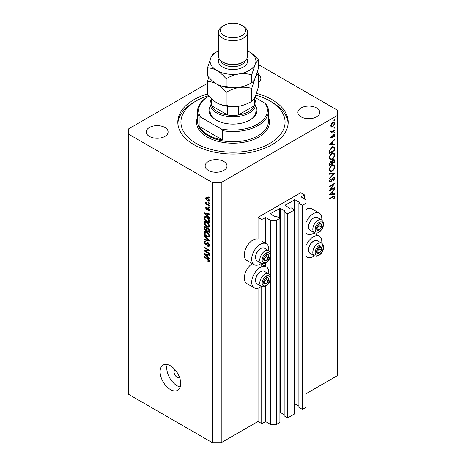 <?xml version="1.0" encoding="UTF-8"?>
<svg xmlns="http://www.w3.org/2000/svg" width="466" height="466" viewBox="0 0 466 466"><rect width="100%" height="100%" fill="white"/><g stroke="black" fill="none" stroke-linecap="round" stroke-linejoin="round"><path stroke-width="0.7" d="M304.42 194.864L300.739 192.738L258.036 217.395L261.717 219.515L265.69 217.564L270.554 220.366L276.443 220.366L279.903 218.368L276.367 216.329L274.969 216.795L270.257 213.737L280.27 208.296L284.982 211.016L284.173 211.82L287.708 213.865L294.629 209.869L291.093 207.824L289.695 208.296L284.982 205.232L294.995 199.792L299.708 202.512L298.898 203.322L302.434 205.36L305.894 203.362L305.894 199.961L301.036 196.815L304.42 194.864L304.42 199.11M301.036 196.815L301.036 197.159M298.898 203.322L298.898 407.371L302.434 409.416L305.894 407.418L305.894 203.362M302.434 409.416L302.434 205.36M294.629 403.777L298.898 406.096M284.982 205.232L284.982 205.576M284.173 211.82L284.173 415.876L287.708 417.915L294.629 413.919L294.629 209.869M287.708 417.915L287.708 213.865M279.903 412.282L284.173 414.6M270.257 213.737L270.257 214.075M207.452 83.356L128.447 128.971L128.447 394.236L212.385 442.7L221.222 442.7L258.036 421.445L261.717 423.571L265.69 421.613L270.554 424.421L276.443 424.421L279.903 422.423L279.903 218.368M276.443 424.421L276.443 220.366M270.554 424.421L270.554 278.581M270.554 276.979L270.554 255.455M270.554 253.854L270.554 220.366M261.717 423.571L261.717 286.567M261.717 266.768L261.717 263.441M258.036 421.445L258.036 288.134M261.414 263.296A12.081 6.973 -60 0 1 260.244 264.071A12.081 6.973 -60 0 1 254.203 264.665L246.84 260.418A12.081 6.973 -60 0 1 244.988 250.737A12.081 6.973 -60 0 1 252.881 240.095A12.081 6.973 -60 0 1 258.036 239.116L258.036 217.395M268.701 273.804A12.081 6.973 120 0 0 266.284 266.872A12.081 6.973 120 0 0 260.244 267.472A12.081 6.973 120 0 0 252.351 278.115A12.081 6.973 120 0 0 254.203 287.796A12.081 6.973 120 0 0 260.244 287.196A12.081 6.973 120 0 0 261.414 286.427M254.203 264.665A12.081 6.973 -60 0 1 252.351 254.989A12.081 6.973 -60 0 1 260.244 244.341A12.081 6.973 -60 0 1 266.284 243.747A12.081 6.973 -60 0 1 268.701 250.679M305.894 245.978A12.081 6.973 -60 0 1 313.257 236.862A12.081 6.973 -60 0 1 319.297 236.262A12.081 6.973 -60 0 1 321.721 243.194M314.433 255.817A12.081 6.973 -60 0 1 313.257 256.585A12.081 6.973 -60 0 1 307.216 257.185A12.081 6.973 -60 0 1 305.894 255.974M321.721 220.069A12.081 6.973 120 0 0 319.297 213.137A12.081 6.973 120 0 0 313.257 213.737A12.081 6.973 120 0 0 305.894 222.853M305.894 232.849A12.081 6.973 120 0 0 307.216 234.06A12.081 6.973 120 0 0 313.257 233.46A12.081 6.973 120 0 0 314.433 232.691M175.362 370.068A4.165 2.406 -120 0 0 174.96 370.225A4.165 2.406 -120 0 0 174.098 372.13A4.165 2.406 -120 0 0 175.915 376.324A4.165 2.406 -120 0 0 179.125 377.443A4.165 2.406 -120 0 0 179.457 377.169M160.106 371.705A14.58 8.417 -120 0 0 166.467 386.378A14.58 8.417 -120 0 0 177.703 390.281A14.58 8.417 -120 0 0 180.721 383.611A14.58 8.417 -120 0 0 174.36 368.938A14.58 8.417 -120 0 0 163.123 365.035A14.58 8.417 -120 0 0 160.106 371.705M167.236 364.499A14.58 8.417 -120 0 0 166.735 367.884A14.58 8.417 -120 0 0 180.22 386.99M207.452 93.928A55.186 31.863 0 0 0 177.814 122.168A55.186 31.863 0 0 0 193.978 144.699A55.186 31.863 0 0 0 254.121 151.607A55.186 31.863 0 0 0 288.186 122.168A55.186 31.863 0 0 0 272.022 99.637A55.186 31.863 0 0 0 256.521 93.346M164.894 127.48A10.934 6.314 0 0 0 152.976 126.111A10.934 6.314 0 0 0 146.225 131.948A10.934 6.314 0 0 0 149.429 136.41A10.934 6.314 0 0 0 161.347 137.779A10.934 6.314 0 0 0 168.092 131.948A10.934 6.314 0 0 0 164.894 127.48M223.797 161.492A10.934 6.314 0 0 0 211.879 160.123A10.934 6.314 0 0 0 205.133 165.954A10.934 6.314 0 0 0 208.331 170.416A10.934 6.314 0 0 0 220.249 171.785A10.934 6.314 0 0 0 227 165.954A10.934 6.314 0 0 0 223.797 161.492M316.571 107.926A10.934 6.314 0 0 0 304.653 106.557A10.934 6.314 0 0 0 297.908 112.393A10.934 6.314 0 0 0 301.106 116.855A10.934 6.314 0 0 0 313.024 118.224A10.934 6.314 0 0 0 319.775 112.393A10.934 6.314 0 0 0 316.571 107.926M330.563 189.656L334.611 187.32L334.611 187.85L329.456 190.827L333.51 184.443L329.456 186.784L329.456 186.249L334.611 183.272L330.563 189.656L330.254 189.481M333.347 177.29L334.308 177.208L334.745 178.187L333.615 180.645L333.353 180.29L334.215 178.49L333.341 177.826L331.314 181.262L330.528 182.049L329.689 182.136L329.322 181.274L330.196 179.183L330.516 179.486L329.852 181.029L330.505 181.524L333.347 177.29M333.219 177.371L333.912 177.773L332.945 177.598M329.328 181.14L330.505 181.524M334.611 173.201L329.456 178.775L329.456 178.198L333.516 173.87L329.456 174.232L329.456 173.661L334.611 173.201M334.745 166.63C334.6 168.622 333.708 170.183 332.054 171.319L330.103 171.535L329.322 169.81C329.456 167.795 330.359 166.216 332.031 165.081L333.959 164.877L334.745 166.63L334.134 166.28M334.745 154.729C334.6 156.722 333.708 158.283 332.054 159.419L330.103 159.628L329.322 157.904C329.456 155.889 330.359 154.316 332.031 153.174L333.959 152.976L334.745 154.729L334.134 154.374M334.611 144.821L329.456 144.973L334.611 139.171L334.611 139.753L332.957 141.588L332.957 144.285L334.611 144.239L334.611 144.821L333.65 144.262M334.675 119.791L334.244 120.537L333.819 120.286L334.244 119.546L334.675 119.791M334.244 120.537L333.819 120.286L334.244 120.537M221.222 442.7L221.222 182.532L337.553 115.364L337.553 110.267L258.548 64.652M305.894 393.811L337.553 375.532L337.553 115.364M319.297 213.137L311.935 208.885A12.081 6.973 120 0 0 305.894 209.484M252.31 263.57A12.081 6.973 120 0 0 244.883 274.229A12.081 6.973 120 0 0 246.84 283.544L254.203 287.796M331.256 127.142L330.778 125.931L331.396 123.921L332.736 122.552L334.139 122.424L334.675 123.682L332.736 127.055L331.314 127.183M334.675 127.498L334.244 128.243L333.819 127.993L334.244 127.253L334.675 127.498M334.244 128.243L333.819 127.993L334.244 128.243M330.877 131.796L331.396 132.099L330.778 131.395L330.907 130.859L332.054 131.628L334.611 130.247L334.611 130.777L330.843 132.956L331.396 132.099L331.076 131.994M330.854 131.004L331.454 131.622L330.79 131.243M334.675 132.303L334.244 133.049L333.819 132.798L334.244 132.059L334.675 132.303M334.244 133.049L333.819 132.798L334.244 133.049M331.769 137.913L331.041 138L330.778 137.388L331.314 135.961L331.635 136.142L331.239 137.121L331.745 137.394L333.004 135.111L334.367 134.493L334.675 135.222L334.169 136.759L333.819 136.608L334.215 135.513L333.609 135.099L331.769 137.913L330.778 137.348M330.86 136.899L331.745 137.394M334.215 135.513L333.213 134.866M332.101 147.035L334 146.773L334.611 148.619L334.611 150.466L329.456 153.442L329.643 150.244L332.101 147.035M334.611 160.758L334.611 162.366L329.456 165.343L329.456 164.183L330.732 161.556L331.833 161.609L333.149 159.704L334.163 159.605L334.611 160.758L333.936 160.368M334.611 194.415L329.456 194.567L334.611 188.771L334.611 189.347L332.957 191.182L332.957 193.879L334.611 193.833L334.611 194.415L333.65 193.862M334.215 197.071L332.887 197.013L329.456 198.994L329.456 198.458L334.419 196.005L334.745 196.792L334.145 198.574L333.749 198.487L334.215 197.071L333.318 196.238M205.337 250.964L209.438 253.335L209.438 253.953L204.283 250.976L204.283 250.318L208.389 250.178L204.283 247.807L204.283 247.19L209.438 250.166L209.438 250.825L205.337 250.964L206.589 250.242M208.483 242.897L206.566 244.988L205.628 244.871L204.219 242.332L204.644 241.248L205.756 241.394L205.826 242.046L205.081 241.953L204.819 242.658L205.64 244.26L206.164 244.37L206.776 242.739L208.005 242.536L209.508 245.273L209.048 246.432L207.766 246.258L207.696 245.605L208.558 245.71L208.902 244.871L208.022 243.159L207.487 243.089L208.215 242.67M207.475 242.337L207.067 242.407M204.283 235.569L209.438 240.421L209.438 241.062L204.283 239.862L204.283 239.227L208.838 240.427L204.283 236.215L204.283 235.569M209.508 235.79L208.698 237.078L206.927 236.658C205.395 235.843 204.492 234.538 204.219 232.732L204.76 231.532L206.869 231.905L208.716 233.583L209.508 235.79M209.508 225.894L208.698 227.181L206.927 226.761C205.395 225.952 204.492 224.641 204.219 222.835L204.76 221.641L206.869 222.014L208.716 223.686L209.508 225.894M207.9 216.265L209.438 217.674L209.438 218.321L204.283 213.445L204.283 212.84L209.438 213.911L209.438 214.558L207.9 214.185L207.9 216.265M208.704 196.873L209.438 197.293L209.438 197.916L208.704 197.491L208.704 196.873M128.447 134.068L212.385 182.532L221.222 182.532M212.385 442.7L212.385 182.532M207.527 197.66L209.508 200.467L209.123 201.318L207.562 201.003L205.623 198.225L206.007 197.374L207.527 197.66M208.704 202.588L209.438 203.013L209.438 203.636L208.704 203.211L208.704 202.588M207.492 204.289L209.438 205.413L209.438 206.03L205.692 203.863L205.692 203.246L206.287 203.595L205.623 202.477L205.826 202.011L207.492 204.289M208.704 206.764L209.438 207.189L209.438 207.807L208.704 207.382L208.704 206.764M208.296 208.075L209.508 210.236L209.187 211.081L208.302 211.016L208.232 210.358L208.972 209.886L208.389 208.745L208.046 208.692L207.376 210.09L206.694 210.009L205.623 208.022L205.955 207.154L206.694 207.23L206.758 207.883L206.158 208.308L206.619 209.345L207.539 207.947L208.296 208.075M208.232 210.358L209.432 209.618M206.758 207.883L206.158 208.308M206.619 209.345L208.401 208.483L208.617 207.912M205.308 216.643L204.382 217.179C204.918 216.463 205.733 216.469 206.834 217.203C208.36 217.977 209.228 219.236 209.438 220.971L209.438 222.725L204.283 219.748L204.714 216.76M207.242 227.868L206.659 228.2L207.923 228.113L209.438 230.786L209.438 232.616L204.283 229.645L204.621 226.802L205.582 226.913L206.659 228.2L206.887 227.938M207.9 256.999L209.438 258.409L209.438 259.055L204.283 254.174L204.283 253.574L209.438 254.646L209.438 255.286L207.9 254.919L207.9 256.999M209.508 261.053L209.141 261.776L207.9 261.409L207.83 260.75L208.902 260.68L208.512 259.836L204.283 257.314L204.283 256.696L207.784 258.717L209.508 261.053M209.455 260.605L208.762 261.007L209.397 260.395M258.548 82.266A10.934 6.314 0 0 0 260.867 78.381A10.934 6.314 0 0 0 258.548 74.496M209.24 197.182L208.704 197.491M208.162 200.66L207.562 201.003M207.026 197.415L205.623 198.225M206.158 198.551L207.562 200.386L208.972 200.141L207.562 198.3L206.158 198.551L207.283 197.526M208.063 198.009L207.562 198.3M209.426 199.879L208.727 200.648L209.49 200.211M209.24 202.902L208.704 203.211M206.222 203.555L205.692 203.863M206.048 202.232L205.623 202.477M209.24 207.073L208.704 207.382M209.502 210.323L208.302 211.016M208.82 208.494L208.389 208.745M208.663 208.337L208.046 208.692M207.766 209.391L206.694 210.009M206.712 207.393L205.623 208.022M208.086 208.494L208.401 208.483L208.086 208.494M205.052 212.997L204.283 213.445M208.657 213.748L207.9 214.185M205.797 214.29L207.294 215.717L207.294 214.045L204.819 213.451L205.797 214.29M207.9 215.368L207.294 215.717M205.454 213.084L204.819 213.451M208.028 213.62L207.294 214.045M204.889 219.399L204.283 219.748M205.756 217.22L205.85 216.329M204.889 219.48L208.838 221.758L208.086 218.781L206.828 217.814L204.988 217.651L204.889 219.48M209.438 221.408L208.838 221.758M206.665 216.585L204.988 217.651M207.341 217.517L206.828 217.814M208.488 218.542L208.086 218.781M209.397 220.377L208.838 220.698M209.467 226.336L208.931 226.179M207.516 226.429L206.927 226.761M205.692 222.032L204.219 222.835M205.692 221.985L205.733 221.542M206.426 221.781L204.819 223.179L206.939 226.15L208.494 226.429L208.902 225.55L206.852 222.62L205.226 222.299L206.7 221.449M207.358 222.329L206.852 222.62M209.432 225.241L208.902 225.55M204.889 229.295L204.283 229.645M207.9 228.317L207.848 227.682M204.889 229.371L206.426 230.262L206.374 228.532L205.663 227.583L205.087 227.484L204.889 229.371M207.026 229.913L206.426 230.262M206.1 227.326L205.663 227.583M207.463 227.903L206.374 228.532M207.026 230.606L208.838 231.654L208.768 229.79L207.929 228.73L207.259 228.631L207.026 230.606M209.438 231.305L208.838 231.654M208.407 228.457L207.929 228.73M209.211 229.534L208.768 229.79M209.385 230.111L208.838 230.425M209.467 236.233L208.931 236.07M207.516 236.32L206.927 236.658M205.692 231.928L204.219 232.732M205.692 231.882L205.733 231.439M206.426 231.678L204.819 233.076L206.939 236.046L208.494 236.326L208.902 235.447L206.852 232.517L205.226 232.196L206.7 231.346M207.358 232.219L206.852 232.517M209.432 235.138L208.902 235.447M205.046 239.425L204.283 239.862M209.211 240.206L208.838 240.427M204.708 235.971L204.283 236.215M209.496 245.535L207.766 246.258M209.432 244.568L208.902 244.871M207.055 244.05L205.628 244.871M205.692 241.598L204.219 242.332M207.12 243.817L206.164 244.37M205.494 250.277L204.283 250.976M208.925 249.869L208.389 250.178M204.819 247.498L204.283 247.807M209.211 250.032L208.611 250.056M205.052 253.731L204.283 254.174M208.657 254.483L207.9 254.919M205.797 255.024L207.294 256.451L207.294 254.78L204.819 254.186L205.797 255.024M207.9 256.102L207.294 256.451M205.454 253.819L204.819 254.186M208.028 254.354L207.294 254.78M208.541 261.042L207.9 261.409M208.931 259.597L208.512 259.836M204.819 257.005L204.283 257.314M334.11 123.35L334.675 123.682M332.165 126.723L332.736 127.055M332.741 123.082L331.239 125.669L331.681 126.624L332.741 126.519L334.215 123.95L333.796 122.972L332.316 122.838M330.819 125.424L331.239 125.669M334.145 130.515L334.611 130.777M333.574 134.581L334.675 135.222M333.842 136.567L334.169 136.759M332.91 135.256L333.248 135.449M332.503 136.13L332.858 136.334M331.99 137.179L332.345 137.383M334.268 139.555L334.611 139.753M332.613 141.39L332.957 141.588M332.433 143.977L332.957 144.285M332.433 142.171L330.464 144.361L332.433 144.303L332.433 142.171L332.089 141.973M330.12 144.163L330.464 144.361M334.081 150.163L334.611 150.466M333.027 146.656L333.108 147.116M329.986 152.603L334.081 150.238L333.953 147.926L333.528 147.361L332.095 147.565L330.132 150.273L329.986 152.603L329.456 152.295M329.707 150.023L330.132 150.273M331.664 147.314L332.095 147.565M331.536 159.116L332.054 159.419M330.091 158.801L329.514 158.941M333.079 152.796L333.231 153.355M332.031 153.71C330.685 154.648 329.963 155.935 329.852 157.572L330.516 159.052L332.054 158.883C333.388 157.951 334.11 156.675 334.215 155.056L333.551 153.535L331.6 153.46M329.363 157.292L329.852 157.572M334.081 162.063L334.611 162.366M329.986 163.782L329.986 164.504L331.635 163.549L331.326 162.028L330.743 162.081L329.986 163.782L329.497 163.502M329.456 164.201L329.986 164.504M330.342 161.848L330.743 162.081M332.165 162.89L332.165 163.246L334.081 162.139L333.755 160.188L333.149 160.24L332.229 161.743L332.165 162.89L331.606 162.564M331.635 162.937L332.165 163.246M331.85 161.527L332.229 161.743M332.741 160.001L333.149 160.24M331.536 171.022L332.054 171.319M330.091 170.707L329.514 170.847M333.079 164.702L333.231 165.255M332.031 165.611C330.685 166.554 329.963 167.842 329.852 169.478L330.516 170.952L332.054 170.789C333.388 169.851 334.11 168.576 334.215 166.956L333.551 165.436L331.6 165.366M329.363 169.193L329.852 169.478M332.66 173.375L333.516 173.87M333.272 177.4L334.745 178.187M332.497 178.14L332.835 178.332M330.977 181.064L331.314 181.262M329.328 181.356L330.528 182.049M330.138 179.27L330.516 179.486M329.386 180.761L329.852 181.029M334.145 187.588L334.611 187.85M333.05 184.175L333.51 184.443M334.268 189.149L334.611 189.347M332.613 190.984L332.957 191.182M332.433 193.576L332.957 193.879M332.433 191.771L330.464 193.955L332.433 193.897L332.433 191.771L332.089 191.573M330.12 193.757L330.464 193.955M333.563 196.116L334.745 196.792M333.802 198.376L334.145 198.574M320.41 246.805A3.646 2.103 120 0 0 319.117 247.172A3.646 2.103 120 0 0 316.897 249.968A3.646 2.103 120 0 0 316.932 252.927A3.646 2.103 120 0 0 319.181 253.085A3.646 2.103 120 0 0 321.394 250.283A3.646 2.103 120 0 0 321.365 247.324A3.646 2.103 120 0 0 320.41 246.805M320.142 247.19L319.117 247.172L316.897 249.968L316.932 252.927L319.181 253.085L321.394 250.283L321.365 247.324L320.142 247.19M308.603 249.992L308.603 249.409A6.582 3.798 -60 0 1 313.257 241.353L313.758 241.062A7.287 4.206 120 0 0 308.603 249.992A7.287 4.206 120 0 0 310.111 253.329L314.323 255.758A7.287 4.206 -60 0 1 313.863 248.227A7.287 4.206 -60 0 1 320.492 242.798A7.287 4.206 -60 0 1 321.616 243.136L317.404 240.701A7.287 4.206 120 0 0 316.28 240.369A7.287 4.206 120 0 0 313.758 241.062M316.828 251.797L319.187 249.007L319.169 247.166M316.973 251.809L319.181 253.085M319.187 249.007L321.394 250.283M319.152 246.048L321.365 247.324M267.391 277.41A3.646 2.103 120 0 0 266.103 277.777A3.646 2.103 120 0 0 263.884 280.579A3.646 2.103 120 0 0 263.919 283.532A3.646 2.103 120 0 0 266.168 283.689A3.646 2.103 120 0 0 268.381 280.887A3.646 2.103 120 0 0 268.346 277.934A3.646 2.103 120 0 0 267.391 277.41M267.129 277.8L266.103 277.777L263.884 280.579L263.919 283.532L266.168 283.689L268.381 280.887L268.346 277.934L267.129 277.8M255.589 280.596L255.589 280.019A6.582 3.798 -60 0 1 260.244 271.958L260.744 271.672A7.287 4.206 120 0 0 255.589 280.596A7.287 4.206 120 0 0 257.098 283.934L261.31 286.363A7.287 4.206 -60 0 1 260.849 278.831A7.287 4.206 -60 0 1 267.472 273.408A7.287 4.206 -60 0 1 268.602 273.74L264.391 271.311A7.287 4.206 120 0 0 263.261 270.973A7.287 4.206 120 0 0 260.744 271.672M263.814 282.402L266.173 279.612L266.15 277.777M263.96 282.413L266.168 283.689M266.173 279.612L268.381 280.887M266.138 276.658L268.346 277.934M267.391 254.285A3.646 2.103 120 0 0 266.103 254.652A3.646 2.103 120 0 0 263.884 257.453A3.646 2.103 120 0 0 263.919 260.407A3.646 2.103 120 0 0 266.168 260.564A3.646 2.103 120 0 0 268.381 257.762A3.646 2.103 120 0 0 268.346 254.809A3.646 2.103 120 0 0 267.391 254.285M267.129 254.675L266.103 254.652L263.884 257.453L263.919 260.407L266.168 260.564L268.381 257.762L268.346 254.809L267.129 254.675M255.589 257.471L255.589 256.894A6.582 3.798 -60 0 1 260.244 248.832L260.744 248.547A7.287 4.206 120 0 0 255.589 257.471A7.287 4.206 120 0 0 257.098 260.809L261.31 263.238A7.287 4.206 -60 0 1 260.849 255.706A7.287 4.206 -60 0 1 267.472 250.283A7.287 4.206 -60 0 1 268.602 250.615L264.391 248.186A7.287 4.206 120 0 0 263.261 247.848A7.287 4.206 120 0 0 260.744 248.547M263.814 259.277L266.173 256.486L266.15 254.652M263.96 259.288L266.168 260.564M266.173 256.486L268.381 257.762M266.138 253.533L268.346 254.809M320.41 223.674A3.646 2.103 120 0 0 319.117 224.041A3.646 2.103 120 0 0 316.897 226.843A3.646 2.103 120 0 0 316.932 229.802A3.646 2.103 120 0 0 319.181 229.954A3.646 2.103 120 0 0 321.394 227.158A3.646 2.103 120 0 0 321.365 224.198A3.646 2.103 120 0 0 320.41 223.674M320.142 224.064L319.117 224.041L316.897 226.843L316.932 229.802L319.181 229.954L321.394 227.158L321.365 224.198L320.142 224.064M308.603 226.866L308.603 226.284A6.582 3.798 -60 0 1 313.257 218.228L313.758 217.937A7.287 4.206 120 0 0 308.603 226.866A7.287 4.206 120 0 0 310.111 230.198L314.323 232.633A7.287 4.206 -60 0 1 313.863 225.101A7.287 4.206 -60 0 1 320.492 219.672A7.287 4.206 -60 0 1 321.616 220.004L317.404 217.575A7.287 4.206 120 0 0 316.28 217.243A7.287 4.206 120 0 0 313.758 217.937M316.828 228.672L319.187 225.882L319.169 224.041M316.973 228.684L319.181 229.954M319.187 225.882L321.394 227.158M319.152 222.923L321.365 224.198M255.91 106.231A23.952 13.829 180 0 1 249.933 120.042A23.952 13.829 180 0 1 216.067 120.042L216.067 120.042A23.952 13.829 180 0 1 210.09 106.231M254.867 99.689A22.91 13.229 180 0 1 255.91 103.633A22.91 13.229 180 0 1 241.767 115.853A22.91 13.229 180 0 1 216.801 112.988A22.91 13.229 180 0 1 210.09 103.633L210.09 111.118A22.91 13.229 0 0 0 216.44 120.257M208.477 95.652A52.064 30.057 0 0 0 196.186 100.912A52.064 30.057 0 0 0 196.186 143.423A52.064 30.057 0 0 0 269.814 143.423A52.064 30.057 0 0 0 269.814 100.912L272.022 102.188A55.186 31.863 180 0 1 272.028 102.188A55.186 31.863 180 0 1 288.145 123.443M207.964 134.919A35.404 20.44 0 0 0 222.69 140.021L199.128 126.42A35.404 20.44 0 0 0 207.964 134.919M222.69 130.672L221.035 128.861A34.362 19.84 0 0 0 257.296 124.294A34.362 19.84 0 0 0 265.212 103.359L266.872 105.165A35.404 20.44 180 0 1 268.404 111.118A35.404 20.44 180 0 1 222.69 130.672L222.69 140.021M199.128 126.42L199.128 117.065A35.404 20.44 180 0 1 197.596 111.118A35.404 20.44 180 0 1 207.964 96.66L208.704 96.235A34.362 19.84 0 0 0 200.788 117.176L199.128 117.065M265.212 103.359L254.873 97.388L254.867 102.782A21.867 12.623 0 0 1 254.22 105.834L254.22 98.594M221.035 128.861L200.788 117.176M177.855 123.443A55.186 31.863 180 0 1 193.972 102.188L196.186 100.912M272.028 102.188L269.814 100.912A52.064 30.057 0 0 0 255.851 95.157M249.56 120.257A22.91 13.229 0 0 0 255.91 111.118L255.91 103.633M217.535 111.712A21.867 12.623 0 0 0 227.711 115.032A21.867 12.623 0 0 0 238.289 115.032A21.867 12.623 0 0 0 254.22 105.834L238.289 115.032L238.289 106.533A21.867 12.623 180 0 1 227.711 106.533L227.711 115.032L211.78 105.834A21.867 12.623 0 0 0 217.535 111.712M210.09 103.633A22.91 13.229 180 0 1 211.133 99.689M211.133 98.396L211.133 102.782A21.867 12.623 0 0 0 211.78 105.834L211.78 99.008M218.42 32.212L218.42 56.019A14.58 8.417 0 0 0 222.69 61.972L224.163 62.823A12.495 7.211 0 0 0 241.837 62.823L243.31 61.972A14.58 8.417 0 0 0 247.58 56.019L247.58 32.212A14.58 8.417 180 0 1 238.58 39.989A14.58 8.417 180 0 1 222.69 38.165A14.58 8.417 180 0 1 218.42 32.212A14.58 8.417 180 0 1 222.69 26.265L224.163 25.414A12.495 7.211 0 0 0 224.163 35.614A12.495 7.211 0 0 0 241.837 35.614A12.495 7.211 0 0 0 241.837 25.414L243.31 26.265A14.58 8.417 180 0 1 247.58 32.212M224.163 62.823L222.69 61.972A14.58 8.417 0 0 0 243.31 61.972M251.704 101.338C247.726 103.761 243.468 105.386 238.93 106.207C234.445 106.79 230.181 106.487 226.156 105.287C223.226 105.409 220.109 104.576 216.801 102.782C213.504 100.761 210.387 98 207.452 94.487L207.452 81.573C210.376 81.451 213.498 82.284 216.801 84.078C220.098 86.099 223.22 88.86 226.156 92.373C230.134 89.95 234.392 88.324 238.93 87.503C243.415 86.915 247.673 87.224 251.704 88.418L251.704 101.338C252.782 100.831 253.923 99.334 255.129 96.852L258.548 86.583L258.548 73.669L257.296 72.259M226.156 92.373L226.156 105.287M251.704 88.418L255.129 78.148C256.329 75.667 257.471 74.176 258.548 73.669M208.704 77.193L207.452 81.573M218.42 50.922A22.91 13.229 0 0 0 210.871 57.697A22.91 13.229 0 0 0 216.801 70.477A22.91 13.229 0 0 0 238.93 73.896A22.91 13.229 0 0 0 255.129 64.547C256.329 62.065 257.471 60.568 258.548 60.062L258.548 67.879L255.129 78.148C253.923 80.63 252.782 82.121 251.704 82.633C247.726 85.057 243.468 86.676 238.93 87.503C234.445 88.086 230.181 87.777 226.156 86.583C223.22 86.705 220.103 85.866 216.801 84.078A22.91 13.229 0 0 0 238.93 87.503A22.91 13.229 0 0 0 250.12 83.513M216.801 102.782A22.91 13.229 0 0 0 238.93 106.207M216.801 84.078C213.498 82.057 210.382 79.29 207.452 75.783L207.452 67.966C210.382 67.85 213.504 68.683 216.801 70.477C220.103 72.498 223.22 75.259 226.156 78.766C230.134 76.342 234.392 74.723 238.93 73.896C243.415 73.313 247.673 73.622 251.704 74.816L255.129 64.547A22.91 13.229 0 0 0 249.199 51.773A22.91 13.229 0 0 0 247.58 50.922M215.886 52.332L214.296 53.217C213.23 53.707 212.088 55.198 210.871 57.697L207.452 67.966M258.548 60.062C255.618 56.555 252.496 53.788 249.199 51.773M251.704 74.816L251.704 82.633M226.156 78.766L226.156 86.583M243.31 26.265L241.837 25.414A12.495 7.211 0 0 0 224.163 25.414M299.708 202.856L299.708 202.512M294.995 403.847L294.995 199.792M294.407 209.741L294.407 199.792M284.982 211.354L284.982 211.016M280.27 412.346L280.27 208.296M279.682 218.239L279.682 208.296M265.69 421.613L265.69 286.141M265.69 266.529L265.69 263.016M265.69 243.403L265.69 217.564M265.102 421.613L265.102 286.433M265.102 266.191L265.102 263.307M265.102 243.066L265.102 217.564M208.314 208.086L207.143 208.762M206.584 213.317L205.879 213.725M204.982 217.669L204.283 218.071M205.692 226.983L204.283 227.798M207.137 228.759L206.426 229.167M208.424 239.466L208.022 239.693M207.982 242.774L206.508 243.619M206.584 254.052L205.879 254.459M208.325 259.067L207.824 259.358M334.023 148.281L334.611 148.619M329.462 151.881L329.986 152.184M331.67 179.684L332.013 179.882M332.421 196.745L332.887 197.013M321.091 245A5.621 3.245 120 0 0 315.68 249.887A5.621 3.245 120 0 0 317.206 255.251A5.621 3.245 120 0 0 322.618 250.364A5.621 3.245 120 0 0 321.091 245M268.078 275.604A5.621 3.245 120 0 0 262.667 280.491A5.621 3.245 120 0 0 264.193 285.862A5.621 3.245 120 0 0 269.604 280.975A5.621 3.245 120 0 0 268.078 275.604M268.078 252.479A5.621 3.245 120 0 0 262.667 257.366A5.621 3.245 120 0 0 264.193 262.737A5.621 3.245 120 0 0 269.604 257.849A5.621 3.245 120 0 0 268.078 252.479M321.091 221.874A5.621 3.245 120 0 0 315.68 226.756A5.621 3.245 120 0 0 317.206 232.126A5.621 3.245 120 0 0 322.618 227.239A5.621 3.245 120 0 0 321.091 221.874M197.596 111.118L197.596 121.317A35.404 20.44 0 0 0 207.964 135.769A35.404 20.44 0 0 0 246.549 140.202A35.404 20.44 0 0 0 268.404 121.317L268.404 111.118M268.404 117.176A36.447 21.04 180 0 1 250.871 140.505A36.447 21.04 180 0 1 207.23 137.045A36.447 21.04 180 0 1 197.596 117.176M246.893 58.57A14.58 8.417 180 0 1 240.578 68.31A14.58 8.417 180 0 1 222.69 67.075A14.58 8.417 180 0 1 219.107 58.57M220.639 60.487A12.495 7.211 0 0 0 224.163 64.524A12.495 7.211 0 0 0 236.914 66.271A12.495 7.211 0 0 0 245.361 60.487M261.717 264.234L266.284 266.872M313.834 233.111L319.297 236.262M305.894 233.297L307.216 234.06M208.768 210.411L209.496 209.991M206.321 207.848L206.735 207.609M206.869 209.38L208.343 208.529M208.494 226.429L209.968 225.579M205.087 227.484L205.809 227.064M207.259 228.631L208.04 228.183M208.494 236.326L209.968 235.476M208.558 245.71L209.502 245.163M205.081 241.953L205.774 241.551M305.894 256.422L307.216 257.185M261.717 241.108L266.284 243.747M333.796 122.972L332.905 122.465M331.681 126.624L330.784 126.105M331.378 137.423L330.808 137.091M334.011 135.064L333.394 134.703M333.528 147.361L332.06 146.51M333.551 153.535L332.077 152.685M330.516 159.052L329.048 158.201M331.326 162.028L330.627 161.62M333.755 160.188L333.039 159.774M333.551 165.436L332.077 164.585M330.516 170.952L329.048 170.102M314.323 255.758L315.913 256.236C316.851 256.393 319.391 256.149 322.192 251.955C324.249 248.052 324.056 245.11 321.616 243.136M261.31 286.363L262.894 286.84C263.832 286.998 266.377 286.753 269.179 282.559C271.235 278.656 271.043 275.715 268.602 273.74M261.31 263.238L262.894 263.715C263.832 263.873 266.377 263.628 269.179 259.434C271.235 255.531 271.043 252.589 268.602 250.615M314.323 232.633L315.913 233.111C316.851 233.268 319.391 233.023 322.192 228.829C324.249 224.921 324.056 221.985 321.616 220.004"/></g></svg>
